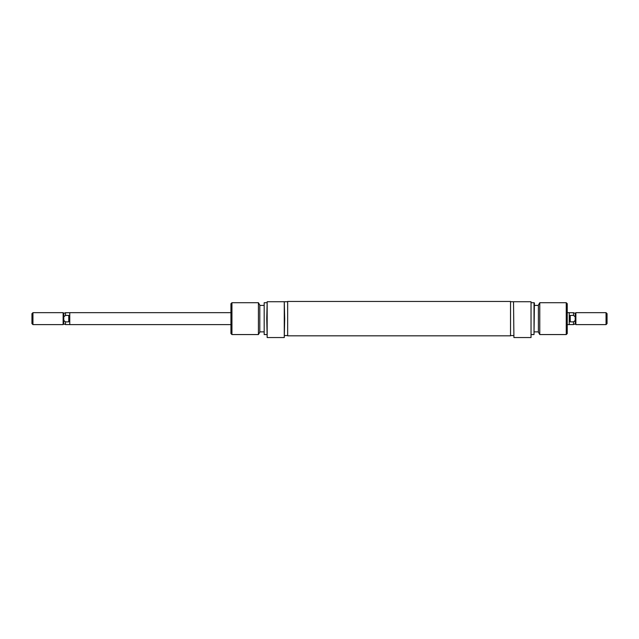 <?xml version="1.0" encoding="UTF-8"?>
<svg xmlns="http://www.w3.org/2000/svg" width="639" height="639" viewBox="0 0 639 639"><rect width="100%" height="100%" fill="white"/><g stroke="black" fill="none" stroke-linecap="round" stroke-linejoin="round"><path stroke-width="0.96" d="M284.674 318.637L284.275 337.544L284.275 301.728L284.674 318.637M266.767 318.637L267.166 301.728L267.166 337.544L266.767 318.637M264.179 334.556L264.179 302.718L264.179 334.556L266.767 334.556M231.941 334.556L230.943 333.566L230.943 303.717L231.941 302.718L231.941 334.556L258.42 334.556L258.42 302.718L231.941 302.718M258.42 302.718L259.801 305.107L259.801 332.168L258.42 334.556M267.166 301.728L284.275 301.728M513.916 337.544L513.524 301.728L513.916 337.544L531.033 337.544L531.033 301.728L513.916 301.728M531.033 301.728L531.033 337.544M534.42 302.95L534.02 334.556L534.02 302.718L534.42 302.95M567.248 303.717L567.248 333.566L566.258 334.556L566.258 302.718L567.248 303.717M539.771 334.556L538.397 332.168L538.397 305.107L539.771 302.718L539.771 334.556L566.258 334.556M230.943 324.612L69.763 324.612L69.763 312.671L230.943 312.671M63.125 312.671L63.788 313.334L63.788 323.941L63.125 324.612L32.948 324.612L32.948 312.671L63.125 312.671L63.125 324.612M63.788 323.941L65.513 324.572L65.513 321.864L63.788 320.474M32.948 312.671L31.95 313.661L31.95 323.614L32.948 324.612M575.212 320.474L575.212 323.941L575.875 324.612L575.875 312.671L575.212 313.334L575.212 320.474L573.487 321.864L570.236 321.864L569.237 318.637L569.237 312.671L567.248 312.671M575.212 323.941L573.487 324.572L573.487 321.864L574.389 321.217M607.05 313.661L607.05 323.614L606.052 324.612L606.052 312.671L607.05 313.661M575.212 313.334L573.487 312.711L573.487 315.41L575.212 316.8M573.487 315.41L570.236 315.41L570.236 321.864M567.248 324.612L569.237 324.612L569.237 318.637L570.236 315.41M68.764 321.864L68.764 315.41L69.763 318.637L68.764 321.864L65.513 321.864M63.788 313.334L65.513 312.711L65.513 315.41L63.788 316.8M65.513 315.41L68.764 315.41M287.662 331.178L287.662 301.456L510.537 301.456L510.537 335.826L287.662 335.826L287.662 331.178M263.779 305.41L259.801 305.41M266.767 302.718L264.179 302.718M284.275 337.544L267.166 337.544M287.662 301.728L284.674 301.728M287.662 335.555L284.674 335.555M263.779 331.873L259.801 331.873M539.771 302.718L566.258 302.718M534.42 305.41L538.397 305.41M531.432 302.718L534.02 302.718M510.537 301.728L513.524 301.728M510.537 335.555L513.524 335.555M531.432 334.556L534.02 334.556M534.42 331.873L538.397 331.873M575.875 312.671L606.052 312.671M569.237 324.572L573.487 324.572M575.875 324.612L606.052 324.612M569.237 312.711L573.487 312.711M69.763 324.572L65.513 324.572M69.763 312.711L65.513 312.711"/></g></svg>

